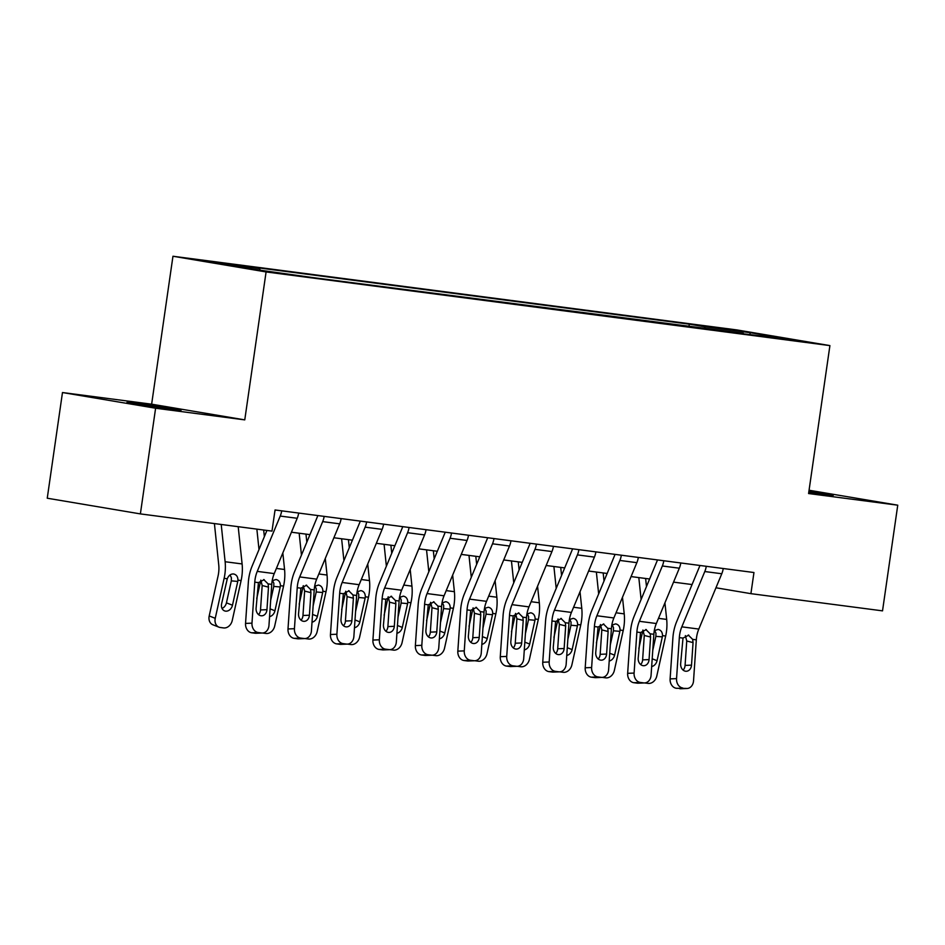 <?xml version="1.0" encoding="UTF-8"?>
<svg xmlns="http://www.w3.org/2000/svg" width="945" height="945" viewBox="0 0 945 945"><rect width="100%" height="100%" fill="white"/><g stroke="black" fill="none" stroke-linecap="round" stroke-linejoin="round"><path stroke-width="1.42" d="M170.159 408.984L181.109 410.165L166.249 407.59L126.996 402.369L170.159 408.984M808.766 492.321L833.23 495.357L808.908 491.365M286.973 274.428L265.38 271.12L286.973 274.428M62.476 392.541L155.606 408.228L244.767 419.875L151.637 404.188L62.476 392.541L47.25 498.216L140.38 513.903L271.995 531.102L275.042 509.969L753.956 572.528L750.909 593.661L882.524 610.86L897.75 505.185L809.062 490.242M151.637 404.188L172.959 256.249L736.781 329.911L829.911 345.598L266.088 271.936L172.959 256.249M784.326 338.806L805.234 342.007L784.244 339.326M705.407 328.884L704.521 326.722L689.295 324.159L244.353 266.029L259.58 268.593L260.218 270.14M704.521 326.722L750.377 332.711L789.134 339.243L742.853 333.774M259.58 268.593L213.724 262.604L252.492 269.136L313.575 277.688L743.29 333.254M155.606 408.228L140.38 513.903M244.767 419.875L266.088 271.936M829.911 345.598L808.589 493.538L897.75 505.185M715.956 587.778L750.909 593.661M291.426 532.212L309.96 534.634M333.88 537.752L352.414 540.174M376.346 543.304L394.868 545.726M418.8 548.844L437.334 551.266M461.255 554.396L479.788 556.818M503.709 559.948L522.242 562.358M546.163 565.488L564.697 567.91M588.629 571.04L607.151 573.461M631.083 576.58L649.617 579.001M673.537 582.132L692.071 584.553M689.295 324.159L688.929 326.734M749.881 334.117L750.377 332.711M723.244 568.524A14.955 8.93 97.4 0 1 721.779 573.757L698.804 629.063A21.357 12.758 -82.6 0 0 696.311 639.848L693.535 680.825A8.54 6.816 87.6 0 1 687.098 688.48A8.54 6.816 87.6 0 1 686.164 688.432L676.325 688.267L686.164 688.432M699.914 565.476A4.276 2.551 97.4 0 1 699.595 566.421L676.62 621.727A32.035 19.136 -82.6 0 0 672.899 637.899L670.111 678.888L676.549 678.616A8.54 6.816 87.6 0 0 682.762 687.995M706.269 566.303A14.955 8.93 97.4 0 1 704.793 571.536L681.817 626.842A21.357 12.758 -82.6 0 0 679.337 637.627L676.549 678.616M683.093 670.076A6.839 5.446 87.6 0 0 685.078 665.422L686.743 641.005L685.373 635.607M676.325 688.267A8.54 6.816 -92.4 0 1 670.111 678.888M687.098 688.48L680.66 688.751A8.54 6.816 -92.4 0 1 679.727 688.704M688.267 635.04L692.661 639.363L693.051 642.6L691.516 665.138A6.839 5.446 -92.4 0 1 686.365 671.257A6.839 5.446 -92.4 0 1 685.621 671.233A6.839 5.446 -92.4 0 1 680.648 663.721L682.999 638.099L688.787 635.134M638.82 577.596L641.112 599.461M640.639 664.536A6.839 5.446 87.6 0 0 642.624 659.87L644.277 635.453L642.919 630.055A21.357 12.758 97.4 0 1 642.635 631.437L638.844 648.518M645.624 578.482L646.474 586.55M664.937 602.839L666.674 619.412A32.035 19.136 97.4 0 1 665.67 636.032L656.799 675.994A8.54 6.78 111.4 0 1 648.164 683.389L644.762 682.951A8.54 6.78 111.4 0 1 644.644 682.928A8.54 6.816 87.6 0 0 651.07 675.285L653.857 634.296A21.357 12.758 -82.6 0 1 656.338 623.523L679.325 568.205A14.955 8.93 97.4 0 0 680.79 562.972M654.294 630.646L658.098 629.429C660.98 630.067 662.457 632.134 662.516 635.631L662.339 636.883L655.877 636.339L652.771 650.337M652.192 658.783L657.047 660.697L662.339 636.883M657.047 660.697A6.839 5.422 -68.6 0 1 651.672 666.556M655.877 636.339L655.96 633.185L654.601 630.409M657.448 559.924A4.276 2.551 97.4 0 1 657.141 560.869L634.166 616.187A32.035 19.136 -82.6 0 0 630.445 632.347L627.657 673.336L634.095 673.064A8.54 6.816 87.6 0 0 640.308 682.444L643.699 682.892A8.54 6.816 87.6 0 0 644.644 682.928L638.206 683.2A8.54 6.816 -92.4 0 1 637.273 683.164L643.699 682.892M663.803 560.751A14.955 8.93 97.4 0 1 662.339 565.984L639.363 621.302A21.357 12.758 -82.6 0 0 636.883 632.075L634.095 673.064M640.308 682.444L633.871 682.715L637.273 683.164M633.871 682.715A8.54 6.816 -92.4 0 1 627.657 673.336M645.813 629.488L650.207 633.823L650.585 637.048L649.061 659.598A6.839 5.446 -92.4 0 1 643.911 665.717A6.839 5.446 -92.4 0 1 643.155 665.682A6.839 5.446 -92.4 0 1 638.182 658.181L640.533 632.559L646.321 629.594M638.336 557.432A14.955 8.93 97.4 0 1 636.859 562.665L613.884 617.971A21.357 12.758 -82.6 0 0 611.403 628.744L608.615 669.733A8.54 6.816 87.6 0 1 602.189 677.388A8.54 6.78 111.4 0 0 602.308 677.4L605.71 677.848A8.54 6.78 111.4 0 0 614.345 670.454L623.216 630.492L620.062 630.079L619.885 631.343L613.423 630.787L610.316 644.797M614.994 554.372A4.276 2.551 97.4 0 1 614.687 555.329L591.712 610.635A32.035 19.136 -82.6 0 0 587.991 626.807L585.203 667.796L591.629 667.524A8.54 6.816 87.6 0 0 597.854 676.903L601.244 677.341A8.54 6.816 87.6 0 0 602.189 677.388L595.752 677.659A8.54 6.816 -92.4 0 1 594.818 677.612L601.244 677.341M621.349 555.211A14.955 8.93 97.4 0 1 619.885 560.444L596.897 615.75A21.357 12.758 -82.6 0 0 594.417 626.535L591.629 667.524M598.185 658.984A6.839 5.446 87.6 0 0 600.169 654.318L601.823 629.902L600.465 624.515A21.357 12.758 97.4 0 1 600.181 625.897L596.389 642.978M597.854 676.903L591.416 677.175L594.818 677.612M591.416 677.175A8.54 6.816 -92.4 0 1 585.203 667.796M603.359 623.948L607.741 628.271L608.131 631.508L606.595 654.046A6.839 5.446 -92.4 0 1 601.457 660.165A6.839 5.446 -92.4 0 1 600.701 660.13A6.839 5.446 -92.4 0 1 595.728 652.629L598.079 627.007L603.867 624.043M595.882 551.88A14.955 8.93 97.4 0 1 594.405 557.113L571.43 612.431A21.357 12.758 -82.6 0 0 568.949 623.204L566.161 664.193A8.54 6.816 87.6 0 1 559.735 671.836A8.54 6.78 111.4 0 0 559.853 671.86L563.244 672.297A8.54 6.78 111.4 0 0 571.879 664.902L580.762 624.94L577.608 624.527L577.43 625.791L570.969 625.247L567.862 639.245M572.54 548.832A4.276 2.551 97.4 0 1 572.233 549.777L549.258 605.095A32.035 19.136 -82.6 0 0 545.537 621.255L542.749 662.244L549.175 661.972A8.54 6.816 87.6 0 0 555.388 671.352L558.79 671.8A8.54 6.816 87.6 0 0 559.735 671.836L553.297 672.108A8.54 6.816 -92.4 0 1 552.352 672.072L558.79 671.8M578.895 549.659A14.955 8.93 97.4 0 1 577.419 554.892L554.443 610.21A21.357 12.758 -82.6 0 0 551.963 620.983L549.175 661.972M555.731 653.444A6.839 5.446 87.6 0 0 557.704 648.778L559.369 624.361L558.011 618.963A21.357 12.758 97.4 0 1 557.727 620.345L553.935 637.426M555.388 671.352L548.962 671.623L552.352 672.072M548.962 671.623A8.54 6.816 -92.4 0 1 542.749 662.244M560.905 618.396L565.287 622.72L565.677 625.956L564.141 648.506A6.839 5.446 -92.4 0 1 559.003 654.625A6.839 5.446 -92.4 0 1 558.247 654.59A6.839 5.446 -92.4 0 1 553.274 647.089L555.625 621.467L561.413 618.491M596.366 572.044L598.657 593.921M603.17 572.942L604.02 581.01M622.483 597.287L624.22 613.872A32.035 19.136 97.4 0 1 623.216 630.492M611.84 625.094L615.644 623.877C618.526 624.515 620.003 626.582 620.062 630.079M609.738 653.243L614.593 655.145L619.885 631.343M614.593 655.145A6.839 5.422 -68.6 0 1 609.206 661.004M613.423 630.787L613.506 627.634L612.147 624.858M553.9 566.504L556.203 588.369M560.716 567.39L561.566 575.458M580.017 591.747L581.766 608.32A32.035 19.136 97.4 0 1 580.762 624.94M569.386 619.554L573.19 618.337C576.072 618.975 577.549 621.042 577.608 624.527M567.284 647.691L572.138 649.605L577.43 625.791M572.138 649.605A6.839 5.422 -68.6 0 1 566.752 655.464M570.969 625.247L571.052 622.093L569.693 619.318M511.446 560.952L513.749 582.829M513.265 647.892A6.839 5.446 87.6 0 0 515.249 643.226L516.915 618.81L515.557 613.411A21.357 12.758 97.4 0 1 515.273 614.805L511.469 631.874M518.262 561.838L519.112 569.918M537.563 586.195L539.311 602.78A32.035 19.136 97.4 0 1 538.307 619.4L529.424 659.362A8.54 6.78 111.4 0 1 520.789 666.757L517.399 666.308A8.54 6.78 111.4 0 1 517.281 666.296A8.54 6.816 87.6 0 0 523.707 658.641L526.495 617.652A21.357 12.758 -82.6 0 1 528.976 606.879L551.951 551.561A14.955 8.93 97.4 0 0 553.427 546.328M526.932 614.002L530.736 612.785C533.618 613.423 535.083 615.49 535.154 618.987L534.964 620.251L528.515 619.696L525.396 633.693M524.829 642.151L529.684 644.053L534.964 620.251M529.684 644.053A6.839 5.422 -68.6 0 1 524.298 649.912M528.515 619.696L528.598 616.542L527.227 613.766M530.086 543.28A4.276 2.551 97.4 0 1 529.779 544.237L506.792 599.543A32.035 19.136 -82.6 0 0 503.071 615.715L500.283 656.692L506.721 656.421A8.54 6.816 87.6 0 0 512.934 665.812L516.336 666.249A8.54 6.816 87.6 0 0 517.269 666.296L510.843 666.568A8.54 6.816 -92.4 0 1 509.898 666.52L516.336 666.249M536.441 544.119A14.955 8.93 97.4 0 1 534.964 549.352L511.989 604.658A21.357 12.758 -82.6 0 0 509.509 615.431L506.721 656.421M512.934 665.812L506.508 666.083L509.898 666.52M506.508 666.083A8.54 6.816 -92.4 0 1 500.283 656.692M518.451 612.856L522.833 617.179L523.223 620.416L521.687 642.954A6.839 5.446 -92.4 0 1 516.537 649.073A6.839 5.446 -92.4 0 1 515.793 649.038A6.839 5.446 -92.4 0 1 510.82 641.537L513.17 615.916L518.959 612.951M468.992 555.412L471.283 577.277M470.811 642.34A6.839 5.446 87.6 0 0 472.795 637.686L474.461 613.27L473.091 607.871A21.357 12.758 97.4 0 1 472.807 609.253L469.015 626.334M475.808 556.298L476.646 564.366M495.109 580.643L496.846 597.228A32.035 19.136 97.4 0 1 495.841 613.848L486.97 653.81A8.54 6.78 111.4 0 1 478.335 661.205L474.945 660.756A8.54 6.78 111.4 0 1 474.815 660.744A8.54 6.816 87.6 0 0 481.253 653.101L484.029 612.112A21.357 12.758 -82.6 0 1 486.521 601.339L509.497 546.021A14.955 8.93 97.4 0 0 510.961 540.788M484.478 608.45L488.281 607.245C491.164 607.883 492.628 609.938 492.699 613.435L492.51 614.699L486.049 614.155L482.942 628.153M482.375 636.599L487.218 638.513L492.51 614.699M487.218 638.513A6.839 5.422 -68.6 0 1 481.844 644.372M486.049 614.155L486.132 610.99L484.773 608.226M487.632 537.74A4.276 2.551 97.4 0 1 487.313 538.685L464.338 594.003A32.035 19.136 -82.6 0 0 460.617 610.163L457.829 651.152L464.267 650.881A8.54 6.816 87.6 0 0 470.48 660.26L473.882 660.709A8.54 6.816 87.6 0 0 474.815 660.744L468.377 661.016A8.54 6.816 -92.4 0 1 467.444 660.98L473.882 660.709M493.987 538.567A14.955 8.93 97.4 0 1 492.51 543.8L469.535 599.118A21.357 12.758 -82.6 0 0 467.054 609.891L464.267 650.881M470.48 660.26L464.042 660.531L467.444 660.98M464.042 660.531A8.54 6.816 -92.4 0 1 457.829 651.152M475.985 607.304L480.379 611.628L480.769 614.864L479.233 637.414A6.839 5.446 -92.4 0 1 474.083 643.533A6.839 5.446 -92.4 0 1 473.339 643.498A6.839 5.446 -92.4 0 1 468.366 635.985L470.716 610.364L476.504 607.399M468.507 535.236A14.955 8.93 97.4 0 1 467.043 540.469L444.055 595.787A21.357 12.758 -82.6 0 0 441.575 606.56L438.787 647.549A8.54 6.816 87.6 0 1 432.361 655.192A8.54 6.78 111.4 0 0 432.479 655.216L435.881 655.653A8.54 6.78 111.4 0 0 444.516 648.27L453.387 608.308L450.233 607.895L450.056 609.159L443.595 608.604L440.488 622.601M445.166 532.189A4.276 2.551 97.4 0 1 444.859 533.134L421.883 588.452A32.035 19.136 -82.6 0 0 418.162 604.611L415.375 645.6L421.813 645.329A8.54 6.816 87.6 0 0 428.026 654.708L431.416 655.157A8.54 6.816 87.6 0 0 432.361 655.192L425.923 655.476A8.54 6.816 -92.4 0 1 424.99 655.428L431.416 655.157M451.521 533.015A14.955 8.93 97.4 0 1 450.056 538.26L427.081 593.566A21.357 12.758 -82.6 0 0 424.6 604.339L421.813 645.329M428.357 636.8A6.839 5.446 87.6 0 0 430.341 632.134L431.995 607.718L430.636 602.319A21.357 12.758 97.4 0 1 430.353 603.713L426.561 620.782M428.026 654.708L421.588 654.991L424.99 655.428M421.588 654.991A8.54 6.816 -92.4 0 1 415.375 645.6M433.531 601.752L437.925 606.088L438.303 609.324L436.779 631.862A6.839 5.446 -92.4 0 1 431.629 637.981A6.839 5.446 -92.4 0 1 430.873 637.946A6.839 5.446 -92.4 0 1 425.9 630.445L428.25 604.824L434.038 601.859M426.053 529.696A14.955 8.93 97.4 0 1 424.577 534.929L401.601 590.235A21.357 12.758 -82.6 0 0 399.121 601.02L396.333 642.009A8.54 6.816 87.6 0 1 389.907 649.652A8.54 6.78 111.4 0 0 390.025 649.664L393.427 650.113A8.54 6.78 111.4 0 0 402.05 642.718L410.933 602.756L407.779 602.343L407.602 603.607L401.141 603.052L398.034 617.061M402.712 526.648A4.276 2.551 97.4 0 1 402.405 527.593L379.429 582.911A32.035 19.136 -82.6 0 0 375.708 599.071L372.921 640.06L379.347 639.789A8.54 6.816 87.6 0 0 385.572 649.168L388.962 649.605A8.54 6.816 87.6 0 0 389.907 649.652L383.469 649.924A8.54 6.816 -92.4 0 1 382.524 649.888L388.962 649.605M409.067 527.475A14.955 8.93 97.4 0 1 407.602 532.708L384.615 588.026A21.357 12.758 -82.6 0 0 382.134 598.799L379.347 639.789M385.903 631.248A6.839 5.446 87.6 0 0 387.887 626.594L389.541 602.178L388.182 596.779A21.357 12.758 97.4 0 1 387.899 598.161L384.107 615.242M385.572 649.168L379.134 649.439L382.524 649.888M379.134 649.439A8.54 6.816 -92.4 0 1 372.921 640.06M391.076 596.212L395.459 600.536L395.849 603.772L394.313 626.311A6.839 5.446 -92.4 0 1 389.175 632.429A6.839 5.446 -92.4 0 1 388.419 632.406A6.839 5.446 -92.4 0 1 383.446 624.893L385.796 599.272L391.584 596.307M383.599 524.144A14.955 8.93 97.4 0 1 382.123 529.377L359.147 584.695A21.357 12.758 -82.6 0 0 356.667 595.468L353.879 636.457A8.54 6.816 87.6 0 1 347.453 644.1A8.54 6.78 111.4 0 0 347.571 644.124L350.961 644.561A8.54 6.78 111.4 0 0 359.596 637.166L368.479 597.205L365.325 596.803L365.148 598.067L358.687 597.512L355.58 611.509M360.258 521.097A4.276 2.551 97.4 0 1 359.95 522.042L336.975 577.36A32.035 19.136 -82.6 0 0 333.254 593.519L330.466 634.508L336.892 634.237A8.54 6.816 87.6 0 0 343.106 643.616L346.508 644.065A8.54 6.816 87.6 0 0 347.453 644.1L341.015 644.372A8.54 6.816 -92.4 0 1 340.07 644.336L346.508 644.065M366.613 521.923A14.955 8.93 97.4 0 1 365.136 527.156L342.161 582.474A21.357 12.758 -82.6 0 0 339.68 593.247L336.892 634.237M343.448 625.708A6.839 5.446 87.6 0 0 345.421 621.042L347.087 596.626L345.728 591.227M343.106 643.616L336.68 643.888L340.07 644.336M336.68 643.888A8.54 6.816 -92.4 0 1 330.466 634.508M348.622 590.66L353.005 594.996L353.395 598.22L351.859 620.77A6.839 5.446 -92.4 0 1 346.72 626.889A6.839 5.446 -92.4 0 1 345.964 626.854A6.839 5.446 -92.4 0 1 340.991 619.353L343.342 593.732L349.13 590.767M341.145 518.604A14.955 8.93 97.4 0 1 339.668 523.837L316.693 579.143A21.357 12.758 -82.6 0 0 314.212 589.928L311.425 630.906A8.54 6.816 87.6 0 1 304.987 638.56A8.54 6.78 111.4 0 0 305.117 638.572L308.507 639.021A8.54 6.78 111.4 0 0 317.142 631.626L326.025 591.664L322.871 591.251L322.682 592.515L316.232 591.96L313.114 605.969M317.803 515.545A4.276 2.551 97.4 0 1 317.496 516.502L294.509 571.808A32.035 19.136 -82.6 0 0 290.788 587.979L288.001 628.968L294.438 628.697A8.54 6.816 87.6 0 0 300.652 638.076L304.054 638.513A8.54 6.816 87.6 0 0 304.987 638.56L298.561 638.832A8.54 6.816 -92.4 0 1 297.616 638.785L304.054 638.513M324.159 516.383A14.955 8.93 97.4 0 1 322.682 521.616L299.707 576.922A21.357 12.758 -82.6 0 0 297.226 587.707L294.438 628.697M300.983 620.156A6.839 5.446 87.6 0 0 302.967 615.49L304.633 591.074L303.274 585.687A21.357 12.758 97.4 0 1 302.991 587.069L299.187 604.15M300.652 638.076L294.226 638.347L297.616 638.785M294.226 638.347A8.54 6.816 -92.4 0 1 288.001 628.968M306.168 585.12L310.551 589.444L310.94 592.68L309.405 615.219A6.839 5.446 -92.4 0 1 304.255 621.337A6.839 5.446 -92.4 0 1 303.51 621.302A6.839 5.446 -92.4 0 1 298.537 613.801L300.888 588.18L306.676 585.215M426.538 549.86L428.829 571.725M433.342 550.746L434.192 558.826M452.655 575.103L454.391 591.676A32.035 19.136 97.4 0 1 453.387 608.308M442.012 602.91L445.816 601.693C448.698 602.331 450.174 604.398 450.233 607.895M439.909 631.059L444.764 632.961L450.056 609.159M444.764 632.961A6.839 5.422 -68.6 0 1 439.39 638.82M443.595 608.604L443.678 605.45L442.319 602.674M384.083 544.308L386.375 566.185M390.887 545.206L391.738 553.274M410.201 569.552L411.937 586.136A32.035 19.136 97.4 0 1 410.933 602.756M399.558 597.358L403.361 596.141C406.244 596.779 407.72 598.846 407.779 602.343M397.455 625.507L402.31 627.409L407.602 603.607M402.31 627.409A6.839 5.422 -68.6 0 1 396.924 633.268M401.141 603.052L401.223 599.898L399.865 597.122M341.617 538.768L343.921 560.633M345.716 591.227A21.357 12.758 97.4 0 1 345.445 592.609L341.653 609.69M348.433 539.654L349.284 547.722M367.735 564.011L369.483 580.584A32.035 19.136 97.4 0 1 368.479 597.205M357.104 591.818L360.907 590.601C363.79 591.239 365.266 593.306 365.325 596.803M355.001 619.955L359.856 621.869L365.148 598.067M359.856 621.869A6.839 5.422 -68.6 0 1 354.469 627.728M358.687 597.512L358.769 594.358L357.411 591.582M299.163 533.216L301.455 555.093M305.979 534.114L306.83 542.182M325.281 558.46L327.029 575.044A32.035 19.136 97.4 0 1 326.025 591.664M314.65 586.266L318.453 585.049C321.335 585.687 322.8 587.755 322.871 591.251M312.547 614.415L317.402 616.317L322.682 592.515M317.402 616.317A6.839 5.422 -68.6 0 1 312.015 622.176M316.232 591.96L316.315 588.806L314.945 586.03M256.863 529.117L259.001 549.541M258.528 614.616A6.839 5.446 87.6 0 0 260.513 609.95L262.178 585.534L260.808 580.135A21.357 12.758 97.4 0 1 260.525 581.518L256.733 598.598M263.667 530.015L264.364 536.63M282.827 552.919L284.563 569.492A32.035 19.136 97.4 0 1 283.559 586.113L274.688 626.074A8.54 6.78 111.4 0 1 266.053 633.469L262.663 633.032A8.54 6.78 111.4 0 1 262.533 633.008A8.54 6.816 87.6 0 0 268.971 625.366L271.747 584.376A21.357 12.758 -82.6 0 1 274.239 573.603L297.214 518.285A14.955 8.93 97.4 0 0 298.679 513.052M272.195 580.726L275.999 579.509C278.881 580.147 280.346 582.214 280.417 585.699L280.228 586.963L273.766 586.42L270.66 600.418M270.081 608.864L274.936 610.777L280.228 586.963M274.936 610.777A6.839 5.422 -68.6 0 1 269.561 616.636M273.766 586.42L273.849 583.266L272.491 580.49M275.349 510.005A4.276 2.551 97.4 0 1 275.03 510.95L274.83 511.446M266.939 530.44L252.055 566.268A32.035 19.136 -82.6 0 0 248.334 582.427L245.546 623.416L251.984 623.145A8.54 6.816 87.6 0 0 258.198 632.524L261.6 632.973A8.54 6.816 87.6 0 0 262.533 633.008L256.095 633.28A8.54 6.816 -92.4 0 1 255.162 633.245L261.6 632.973M281.704 510.832A14.955 8.93 97.4 0 1 280.228 516.064L257.253 571.382A21.357 12.758 -82.6 0 0 254.772 582.155L251.984 623.145M258.198 632.524L251.76 632.796L255.162 633.245M251.76 632.796A8.54 6.816 -92.4 0 1 245.546 623.416M263.702 579.568L268.096 583.892L268.486 587.129L266.951 609.679A6.839 5.446 -92.4 0 1 261.8 615.797A6.839 5.446 -92.4 0 1 261.056 615.762A6.839 5.446 -92.4 0 1 256.083 608.261L258.434 582.64L264.222 579.663M214.409 523.577L218.744 564.897A21.357 12.758 97.4 0 1 218.071 575.977L209.199 615.939L215.247 618.313A8.54 6.78 111.4 0 0 218.921 627.149A8.54 6.78 111.4 0 0 220.197 627.48L223.599 627.929A8.54 6.78 111.4 0 0 232.234 620.534L241.105 580.573L237.951 580.159L237.774 581.423L231.312 580.868L226.434 602.851L232.482 605.225L237.774 581.423M221.213 524.463L225.123 561.732A32.035 19.136 97.4 0 1 224.13 578.352L215.247 618.313M238.199 526.684L242.109 563.952A32.035 19.136 97.4 0 1 241.105 580.573M232.482 605.225A6.839 5.422 -68.6 0 1 225.583 611.143A6.839 5.422 -68.6 0 1 224.556 610.883A6.839 5.422 -68.6 0 1 221.614 603.808L227.272 578.765C228.643 575.458 230.734 573.851 233.533 573.958C236.415 574.595 237.892 576.663 237.951 580.159M218.921 627.149L212.861 624.775A8.54 6.78 -68.6 0 1 209.199 615.939M222.028 608.415A6.839 5.422 111.4 0 0 226.434 602.851M231.312 580.868L231.395 577.714L230.037 574.938M692.661 639.363L696.311 639.848M679.337 637.627L682.999 638.099M681.817 626.842L698.804 629.063M704.793 571.536L721.779 573.757M685.078 665.422L691.516 665.138M693.051 642.6L686.743 641.005M665.67 636.032L662.516 635.631M666.674 619.412L658.488 618.349M650.207 633.823L653.857 634.296M636.883 632.075L640.533 632.559M639.363 621.302L656.338 623.523M662.339 565.984L679.325 568.205M642.624 659.87L649.061 659.598M650.585 637.048L644.277 635.453M607.741 628.271L611.403 628.744M594.417 626.535L598.079 627.007M596.897 615.75L613.884 617.971M619.885 560.444L636.859 562.665M600.169 654.318L606.595 654.046M608.131 631.508L601.823 629.902M565.287 622.72L568.949 623.204M551.963 620.983L555.625 621.467M554.443 610.21L571.43 612.431M577.419 554.892L594.405 557.113M557.704 648.778L564.141 648.506M565.677 625.956L559.369 624.361M624.22 613.872L616.034 612.797M581.766 608.32L573.58 607.257M538.307 619.4L535.154 618.987M539.311 602.78L531.125 601.705M522.833 617.179L526.495 617.652M509.509 615.431L513.17 615.916M511.989 604.658L528.976 606.879M534.964 549.352L551.951 551.561M515.249 643.226L521.687 642.954M523.223 620.416L516.915 618.81M495.841 613.848L492.699 613.435M496.846 597.228L488.671 596.153M480.379 611.628L484.029 612.112M467.054 609.891L470.716 610.364M469.535 599.118L486.521 601.339M492.51 543.8L509.497 546.021M472.795 637.686L479.233 637.414M480.769 614.864L474.461 613.27M437.925 606.088L441.575 606.56M424.6 604.339L428.25 604.824M427.081 593.566L444.055 595.787M450.056 538.26L467.043 540.469M430.341 632.134L436.779 631.862M438.303 609.324L431.995 607.718M395.459 600.536L399.121 601.02M382.134 598.799L385.796 599.272M384.615 588.026L401.601 590.235M407.602 532.708L424.577 534.929M387.887 626.594L394.313 626.311M395.849 603.772L389.541 602.178M353.005 594.996L356.667 595.468M339.68 593.247L343.342 593.732M342.161 582.474L359.147 584.695M365.136 527.156L382.123 529.377M345.421 621.042L351.859 620.77M353.395 598.22L347.087 596.626M310.551 589.444L314.212 589.928M297.226 587.707L300.888 588.18M299.707 576.922L316.693 579.143M322.682 521.616L339.668 523.837M302.967 615.49L309.405 615.219M310.94 592.68L304.633 591.074M454.391 591.676L446.205 590.613M411.937 586.136L403.751 585.061M369.483 580.584L361.297 579.521M327.029 575.044L318.843 573.969M283.559 586.113L280.417 585.699M284.563 569.492L276.389 568.429M268.096 583.892L271.747 584.376M254.772 582.155L258.434 582.64M257.253 571.382L274.239 573.603M280.228 516.064L297.214 518.285M260.513 609.95L266.951 609.679M268.486 587.129L262.178 585.534M242.109 563.952L225.123 561.732M227.272 578.765L224.13 578.352"/></g></svg>
